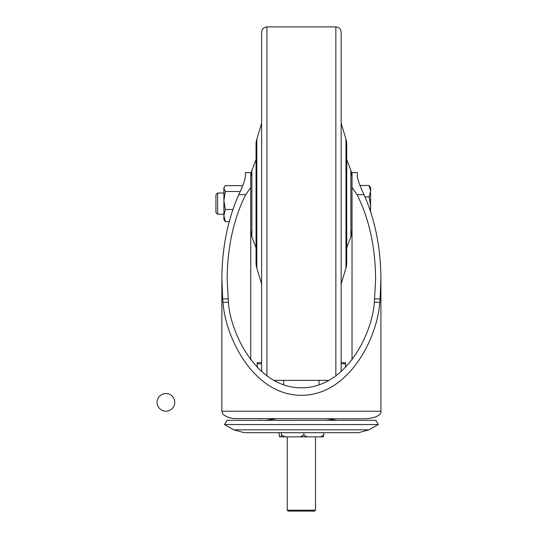 <?xml version="1.0" encoding="UTF-8"?>
<svg xmlns="http://www.w3.org/2000/svg" width="538" height="538" viewBox="0 0 538 538"><rect width="100%" height="100%" fill="white"/><g stroke="black" fill="none" stroke-linecap="round" stroke-linejoin="round"><path stroke-width="0.81" d="M245.705 194.621L238.785 194.621C242.651 186.525 244.871 180.398 245.449 176.249L245.449 172.611L250.755 172.611L250.755 187.446L245.705 194.621C233.573 218.959 227.392 247.171 227.157 279.249L228.408 302.289C230.62 334.3 257.144 388.006 301.388 387.817C345.631 388.006 372.155 334.3 374.361 302.289L375.611 279.249C375.383 247.171 369.196 218.959 357.064 194.621L352.02 187.446L352.02 359.68M352.02 187.446L352.02 172.611L357.319 172.611L357.319 176.249C357.918 180.438 360.137 186.565 363.984 194.621L357.064 194.621M250.755 187.446L250.755 359.68M238.785 194.621L238.193 196.007C227.466 220.681 222.026 248.428 221.858 279.249L222.678 298.899L228.038 298.899M221.858 279.249L221.858 411.2L380.911 411.2L380.917 279.249C380.749 248.428 375.302 220.681 364.582 196.007L363.984 194.621M374.737 298.899L380.097 298.899L380.917 279.249M380.097 298.899L379.747 302.289L374.361 302.289M228.408 302.289L223.021 302.289C225.019 336.613 253.284 395.43 301.388 395.295C349.492 395.43 377.757 336.613 379.747 302.289M223.021 302.289L222.678 298.899M174.756 402.363A8.837 8.837 0 0 0 165.919 393.527A8.837 8.837 0 0 0 157.083 402.363A8.837 8.837 0 0 0 165.919 411.2A8.837 8.837 0 0 0 174.756 402.363M315.524 510.219L314.643 511.1L288.133 511.1L287.245 510.219L315.524 510.219L315.524 436.869M320.413 436.869L323.728 435.108L323.311 436.869L279.457 436.869L279.047 432.686M323.728 435.108L323.728 432.686M300.137 436.869L303.869 435.108L303.869 432.686M303.869 435.108L307.185 436.869M281.112 436.869L281.529 432.686M281.529 435.108L285.261 436.869M224.507 424.543L226.935 420.333L375.833 420.333L378.268 424.543L224.507 424.543L233.694 429.842L369.081 429.842L378.268 424.543M283.714 384.805L283.714 380.366M319.061 384.805L319.061 380.366M345.571 367.252L345.571 363.802L341.153 363.802M257.204 367.252L257.204 362.659L261.623 362.659M341.153 362.659L345.571 362.659L345.571 363.802M335.846 375.854L335.846 26.9C339.068 27.216 340.836 28.978 341.153 32.199L341.153 371.529M261.623 371.529L261.623 32.199C261.939 28.978 263.701 27.216 266.922 26.9L266.922 375.854M346.721 144.372L346.721 262.894A17.673 17.673 180 0 1 345.974 267.971L345.974 139.295L346.721 144.372A17.673 17.673 -0 0 0 345.974 139.295L341.153 123.222M352.02 176.794A17.673 17.673 -0 0 0 350.897 170.586L352.02 176.794M346.721 247.816L350.897 236.68L352.02 230.472A17.673 17.673 180 0 1 350.897 236.68L350.897 170.586L346.721 159.45M346.721 262.894L345.974 267.971L341.153 284.044M256.054 262.894A17.673 17.673 0 0 0 256.801 267.971L256.054 262.894L256.054 144.372A17.673 17.673 180 0 1 256.801 139.295L256.801 267.971L261.623 284.044M250.755 230.472A17.673 17.673 0 0 0 251.878 236.68L256.054 247.816L256.054 159.45L251.878 170.586L251.878 236.68L250.755 230.472M250.755 176.794A17.673 17.673 180 0 1 251.878 170.586L250.755 176.794M217.641 214.238L217.641 193.028L215.933 194.736L215.933 212.53L217.641 214.238L223.889 214.238M370.574 191.165L370.574 187.728L369.155 185.462L370.574 191.165L369.155 196.868L370.574 205.953L370.574 191.165M370.574 211.649L370.574 205.953L370.198 210.513M364.959 196.868L369.155 196.868M360.036 185.462L369.155 185.462M242.665 185.623L225.308 185.623L224.4 186.847L223.889 188.562L225.308 191.494L223.889 200.499L225.308 209.497L232.914 209.497M240.123 191.494L225.308 191.494M229.215 221.636L225.308 221.636L223.889 215.57L225.308 209.497M225.308 221.636L223.889 219.538L223.889 187.728L224.4 186.847M261.623 363.802L257.204 363.802M380.897 411.2C381.96 415.598 372.888 418.974 362.599 418.766L342.504 418.799M260.062 418.799L258.926 418.799M359.855 418.799L236.364 418.591C231.259 418.705 226.774 417.259 222.907 414.253L221.871 411.2M287.245 510.219L287.245 436.869M369.081 429.842L358.476 432.686L244.292 432.686L233.694 429.842M337.259 420.333L326.768 418.799M265.51 420.333L275.981 418.799M328.893 380.366L273.882 380.366M335.846 26.9L266.922 26.9M261.623 123.222L256.801 139.295L256.054 144.372M217.641 193.028L223.889 193.028"/></g></svg>
